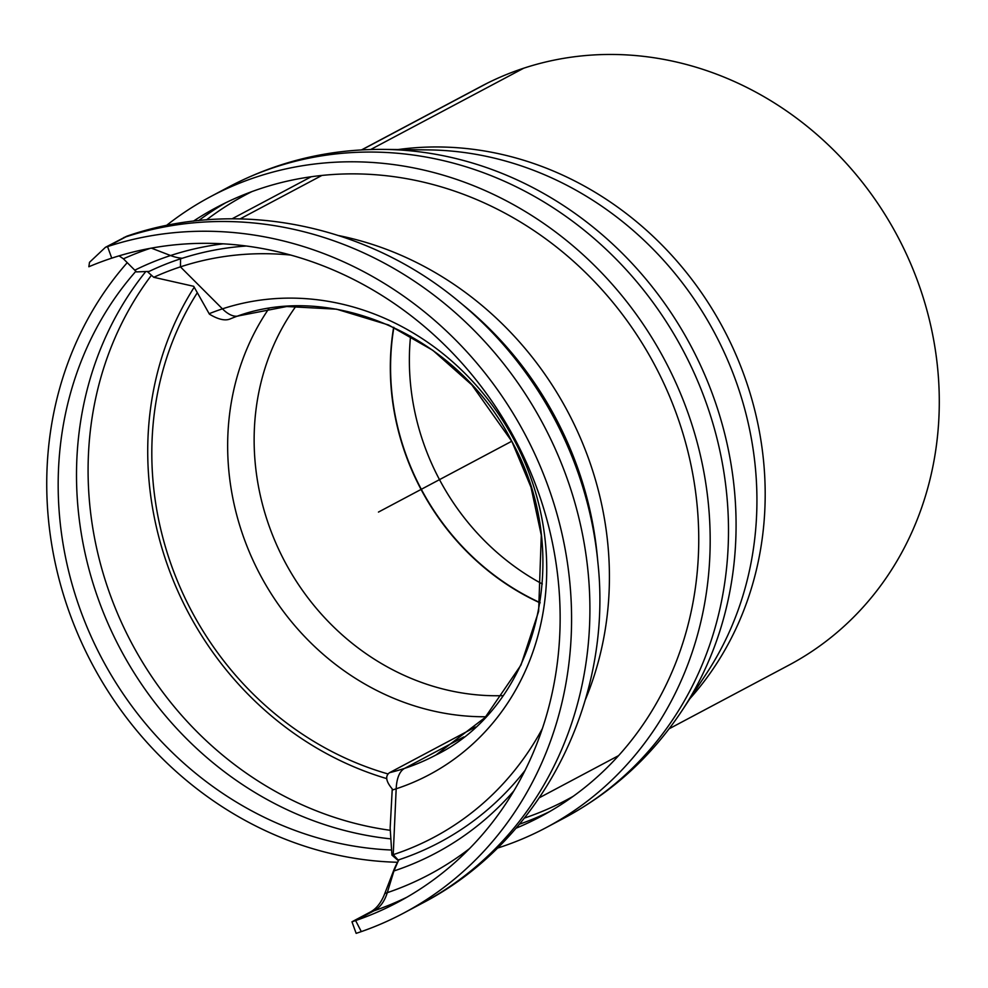 <?xml version="1.0" encoding="UTF-8"?>
<svg xmlns="http://www.w3.org/2000/svg" width="988" height="988" viewBox="0 0 988 988"><rect width="100%" height="100%" fill="white"/><g stroke="black" fill="none" stroke-linecap="round" stroke-linejoin="round"><path stroke-width="1.48" d="M107.556 246.592L125.884 236.861A135.541 56.378 -108.2 0 1 129.601 235.268C239.652 198.156 367.832 225.301 459.099 301.698C367.017 224.585 237.33 197.724 126.649 236.256L105.457 247.296L89.5 262.314L88.858 266.748A353.642 320.767 62 0 1 521.466 451.948A353.642 320.767 62 0 1 397.794 902.266A353.642 320.767 62 0 0 527.135 464.15A353.642 320.767 62 0 0 111.743 258.164L107.556 246.592A365.955 331.943 62 0 1 537.423 459.766A365.955 331.943 62 0 1 403.573 913.147A365.955 331.943 62 0 1 356.149 933.351L351.963 921.792L370.29 912.048A123.216 51.253 71.8 0 0 384.814 893.485L393.422 871.132A160.179 66.628 -108.2 0 1 399.115 859.708M182.261 258.263A160.179 66.628 -108.2 0 1 170.578 255.534L151.349 248.124M240.109 218.891L321.89 175.444M370.685 149.509L523.689 68.221A327.757 297.289 62 0 1 908.688 259.128A327.757 297.289 62 0 1 788.807 665.196A327.757 297.289 62 0 0 899.413 239.8A327.757 297.289 62 0 0 487.677 82.992L361.781 149.892M105.457 247.296A365.955 331.943 62 0 1 536.929 458.654A365.955 331.943 62 0 1 403.573 913.147A365.955 331.943 62 0 1 361.312 931.61L355.618 920.569A353.642 320.767 62 0 0 397.794 902.266A353.642 320.767 62 0 1 351.963 921.792M393.224 854.657A313.221 284.112 62 0 0 542.387 728.539A313.221 284.112 62 0 1 391.915 855.077L397.744 860.153A320.371 290.583 62 0 0 525.036 770.442A320.371 290.583 62 0 1 398.164 860.017L393.224 854.657L396.176 788.795A51.747 21.526 -108.2 0 1 404.598 768.38L463.755 736.949M229.735 319.124C325.46 278.764 456.419 332.524 511.623 440.981C575.93 555.762 536.435 706.012 435.881 755.042L485.071 717.547L520.972 665.06L538.621 611.362L541.288 535.224L531.001 487.232L511.883 441.475L471.906 384.974L432.843 350.332L388.63 325.003L336.55 309.182L286.767 306.515L239.108 315.777A51.747 21.526 -108.2 0 1 222.436 308.849L180.446 266.871L180.545 258.819A320.371 290.583 62 0 1 246.37 246.012A320.371 290.583 62 0 0 147.842 272.033L153.758 277.295A313.221 284.112 62 0 1 290.805 255.077A313.221 284.112 62 0 0 180.446 266.871M149.126 271.416L136.517 271.91L123.401 258.819L119.079 255.855M355.618 920.569L373.946 910.825C380.108 907.466 384.554 901.414 387.284 892.67L393.94 870.959L398.72 859.844M232.057 218.817L311.232 176.741M230.735 318.679C225.635 321.174 218.521 319.667 209.407 314.147L193.71 286.31L153.758 277.295M391.915 855.077L390.161 827.981L392.248 788.943C385.938 781.397 385.024 775.988 389.519 772.69L475.45 727.032M361.546 149.904L481.218 86.314A327.757 297.289 62 0 1 523.689 68.221A327.757 297.289 62 0 1 908.688 259.128A327.757 297.289 62 0 1 788.807 665.196L669.135 728.786M193.401 221.151A345.01 312.937 62 0 1 216.57 207.406A345.01 312.937 62 0 1 261.277 188.35A345.01 312.937 62 0 1 666.542 389.321A345.01 312.937 62 0 1 540.35 816.755A345.01 312.937 62 0 1 515.983 828.24M391.594 850.026A345.01 312.937 62 0 1 90.093 634.21A345.01 312.937 62 0 1 135.85 271.317M166.404 225.511A357.335 324.113 62 0 1 210.79 196.526A357.335 324.113 62 0 1 257.09 176.79A357.335 324.113 62 0 1 676.829 384.937A357.335 324.113 62 0 1 546.129 827.635A357.335 324.113 62 0 1 497.273 848.186M397.398 862.265A357.335 324.113 62 0 1 80.942 641.138A357.335 324.113 62 0 1 127.254 262.647M542.326 583.97A236.651 214.655 62 0 1 410.576 336.044M387.889 773.913A313.221 284.112 62 0 1 197.328 292.695M386.703 778.606A320.371 290.583 62 0 1 194.216 287.212M511.759 441.241L378.453 512.08M373.946 910.825A353.642 320.767 62 0 0 406.871 897.228A353.642 320.767 62 0 1 370.29 912.048M387.284 892.67A343.948 311.973 62 0 0 469.461 848.655A343.948 311.973 62 0 1 384.814 893.485M170.578 255.534A328.041 297.549 62 0 1 223.202 243.826A328.041 297.549 62 0 0 134.714 270.23M393.94 870.959A328.041 297.549 62 0 0 513.871 790.869A328.041 297.549 62 0 1 393.422 871.132M125.884 236.861A365.955 331.943 62 0 1 555.75 450.022A365.955 331.943 62 0 1 421.901 903.403C542.091 841.393 612.832 700.653 597.938 562.975C612.832 700.653 542.091 841.393 421.901 903.403A365.955 331.943 62 0 0 555.256 448.923A365.955 331.943 62 0 0 123.784 237.552M459.099 301.698A355.297 322.273 62 0 1 597.938 562.975A355.297 322.273 62 0 0 459.099 301.698L464.632 306.255A339.403 307.848 62 0 1 597.258 555.849L597.938 562.975L597.258 555.849A339.403 307.848 62 0 0 464.632 306.255L459.099 301.698M338.723 235.589A327.757 297.289 62 0 1 585.353 699.739A327.757 297.289 62 0 0 338.723 235.589M389.519 772.69A241.504 219.064 62 0 0 435.881 755.042A241.504 219.064 62 0 1 404.598 768.38M222.436 308.849A255.756 231.982 62 0 1 530.26 476.216A255.756 231.982 62 0 1 396.176 788.795M123.401 258.819A343.948 311.973 62 0 1 150.46 248.284M209.16 313.715A255.756 231.982 62 0 1 528.358 471.103A255.756 231.982 62 0 1 392.174 790.067M573.151 796.34A342.478 310.652 62 0 1 524.418 818.089M390.309 830.315A342.478 310.652 62 0 1 110.137 594.653A342.478 310.652 62 0 1 151.46 275.257M206.541 219.855A342.478 310.652 62 0 1 251.841 191.635M390.865 838.886A345.01 312.937 62 0 1 98.714 600.272A345.01 312.937 62 0 1 145.681 271.675M198.674 220.571A345.01 312.937 62 0 1 225.82 202.701M549.414 811.716A345.01 312.937 62 0 1 519.416 824.214M210.79 196.526L229.105 186.781A357.335 324.113 62 0 1 275.405 167.058A357.335 324.113 62 0 1 695.144 375.193A357.335 324.113 62 0 1 564.457 817.891L546.129 827.635M682.016 710.619L706.482 673.52A330.795 300.056 62 0 0 714.806 333.351A330.795 300.056 62 0 0 428.249 149.892L383.801 149.398A354.556 321.594 62 0 1 690.933 346.035A354.556 321.594 62 0 1 682.016 710.619C651.672 756.339 612.486 792.092 564.457 817.891M398.078 149.559A327.757 297.289 62 0 1 723.451 328.757A327.757 297.289 62 0 1 689.871 698.701M540.14 602.655A241.467 219.027 62 0 1 406.117 455.073A241.467 219.027 62 0 1 393.879 327.386M393.656 327.275A241.504 219.064 -118 0 0 405.858 455.196A241.504 219.064 -118 0 0 540.103 602.902M503.028 695.651A241.504 219.064 62 0 1 269.687 527.567A241.504 219.064 62 0 1 296.042 306.095M485.824 716.757A255.756 231.982 62 0 1 244.122 538.658A255.756 231.982 62 0 1 268.909 308.552M403.573 913.147L421.901 903.403L403.573 913.147M539.436 797.699L618.537 755.659L539.436 797.699M383.801 149.398C328.942 148.953 277.369 161.415 229.105 186.781"/></g></svg>
